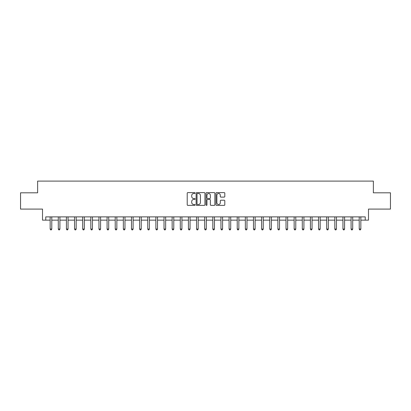 <?xml version="1.0" encoding="UTF-8"?>
<svg xmlns="http://www.w3.org/2000/svg" width="411" height="411" viewBox="0 0 411 411"><rect width="100%" height="100%" fill="white"/><g stroke="black" fill="none" stroke-linecap="round" stroke-linejoin="round"><path stroke-width="0.62" d="M195.091 193.052A0.447 0.447 0 0 0 194.644 192.605L187.858 192.605A0.637 0.637 0 0 0 187.216 193.247L187.216 204.74A0.637 0.637 0 0 0 187.858 205.382L194.644 205.382A0.447 0.447 0 0 0 195.091 204.935A0.447 0.447 0 0 0 194.644 204.488L193.766 204.488A2.045 2.045 0 0 1 191.721 202.443L191.721 201.482A2.045 2.045 0 0 1 193.766 199.443L194.644 199.443A0.447 0.447 0 0 0 195.091 198.996A0.447 0.447 0 0 0 194.644 198.544L193.766 198.544A2.045 2.045 0 0 1 191.721 196.504L191.721 195.544A2.045 2.045 0 0 1 193.766 193.499L194.644 193.499A0.447 0.447 0 0 0 195.091 193.052M224.165 197.11A0.637 0.637 0 0 0 224.802 196.468L224.802 193.247A0.637 0.637 0 0 0 224.165 192.605L216.628 192.605A0.637 0.637 0 0 0 215.991 193.247L215.991 204.74A0.637 0.637 0 0 0 216.628 205.382L224.165 205.382A0.637 0.637 0 0 0 224.802 204.74L224.802 200.845A0.637 0.637 0 0 0 224.165 200.208L220.938 200.208A0.637 0.637 0 0 0 220.301 200.845L220.301 202.777A1.711 1.711 0 0 1 218.59 204.488A1.711 1.711 0 0 1 216.885 202.777L216.885 195.21A1.711 1.711 0 0 1 218.59 193.499A1.711 1.711 0 0 1 220.301 195.21L220.301 196.468A0.637 0.637 0 0 0 220.938 197.11L224.165 197.11M45.765 220.142L45.765 216.885L365.235 216.885L365.235 220.142L368.492 220.142L368.492 209.081L390.45 209.081L390.45 192.81L373.368 192.81L373.368 181.102L37.632 181.102L37.632 192.81L20.55 192.81L20.55 209.081L42.508 209.081L42.508 220.142L50.157 220.142M204.94 193.247A0.637 0.637 0 0 0 204.303 192.605L196.766 192.605A0.637 0.637 0 0 0 196.129 193.247L196.129 204.74A0.637 0.637 0 0 0 196.766 205.382L204.303 205.382A0.637 0.637 0 0 0 204.94 204.74L204.94 193.247M206.697 192.605L214.234 192.605A0.637 0.637 0 0 1 214.871 193.247L214.871 204.74A0.637 0.637 0 0 1 214.234 205.382L211.007 205.382A0.637 0.637 0 0 1 210.37 204.74L210.37 200.08A0.637 0.637 0 0 0 209.733 199.443L207.591 199.443A0.637 0.637 0 0 0 206.954 200.08L206.954 204.935A0.447 0.447 0 0 1 206.507 205.382A0.447 0.447 0 0 1 206.06 204.935L206.06 193.247A0.637 0.637 0 0 1 206.697 192.605M51.781 220.142L58.29 220.142M59.914 220.142L66.423 220.142M68.046 220.142L74.555 220.142M76.179 220.142L82.688 220.142M84.317 220.142L90.821 220.142M92.449 220.142L98.953 220.142M100.582 220.142L107.086 220.142M108.715 220.142L115.219 220.142M116.847 220.142L123.357 220.142M124.98 220.142L131.489 220.142M133.113 220.142L139.622 220.142M141.245 220.142L147.755 220.142M149.383 220.142L155.887 220.142M157.516 220.142L164.02 220.142M165.648 220.142L172.152 220.142M173.781 220.142L180.285 220.142M181.914 220.142L188.418 220.142M190.046 220.142L196.556 220.142M198.179 220.142L204.688 220.142M206.312 220.142L212.821 220.142M214.444 220.142L220.954 220.142M222.582 220.142L229.086 220.142M230.715 220.142L237.219 220.142M238.848 220.142L245.352 220.142M246.98 220.142L253.484 220.142M255.113 220.142L261.617 220.142M263.245 220.142L269.755 220.142M271.378 220.142L277.887 220.142M279.511 220.142L286.02 220.142M287.643 220.142L294.153 220.142M295.781 220.142L302.285 220.142M303.914 220.142L310.418 220.142M312.047 220.142L318.551 220.142M320.179 220.142L326.683 220.142M328.312 220.142L334.821 220.142M336.445 220.142L342.954 220.142M344.577 220.142L351.086 220.142M352.71 220.142L359.219 220.142M360.843 220.142L365.235 220.142M197.47 193.499A0.447 0.447 0 0 0 197.023 193.946L197.023 204.041A0.447 0.447 0 0 0 197.47 204.488L198.395 204.488A2.045 2.045 0 0 0 200.44 202.443L200.44 195.544A2.045 2.045 0 0 0 198.395 193.499L197.47 193.499M210.37 195.24A1.711 1.711 0 0 0 208.66 193.535A1.711 1.711 0 0 0 206.954 195.24L206.954 197.907A0.637 0.637 0 0 0 207.591 198.544L209.733 198.544A0.637 0.637 0 0 0 210.37 197.907L210.37 195.24M51.863 216.885L51.827 216.967A0.652 0.652 0 0 0 51.781 217.214L51.781 229.055L50.157 229.055L50.157 217.214A0.652 0.652 0 0 0 50.106 216.967L50.075 216.885M51.781 229.055L51.293 229.898L50.645 229.898L50.157 229.055M59.996 216.885L59.96 216.967A0.652 0.652 86.8 0 0 59.914 217.214L59.914 229.055L58.29 229.055L58.29 217.214A0.652 0.652 86.8 0 0 58.239 216.967L58.208 216.885M59.914 229.055L59.425 229.898L58.778 229.898L58.29 229.055M68.128 216.885L68.098 216.967A0.652 0.652 86.8 0 0 68.046 217.214L68.046 229.055L66.423 229.055L66.423 217.214A0.652 0.652 86.8 0 0 66.376 216.967L66.341 216.885M68.046 229.055L67.558 229.898L66.911 229.898L66.423 229.055M76.261 216.885L76.23 216.967A0.652 0.652 86.8 0 0 76.179 217.214L76.179 229.055L74.555 229.055L74.555 217.214A0.652 0.652 86.8 0 0 74.509 216.967L74.473 216.885M76.179 229.055L75.696 229.898L75.043 229.898L74.555 229.055M84.394 216.885L84.363 216.967A0.652 0.652 86.8 0 0 84.317 217.214L84.317 229.055L82.688 229.055L82.688 217.214A0.652 0.652 86.8 0 0 82.642 216.967L82.606 216.885M84.317 229.055L83.829 229.898L83.176 229.898L82.688 229.055M92.526 216.885L92.496 216.967A0.652 0.652 86.8 0 0 92.449 217.214L92.449 229.055L90.821 229.055L90.821 217.214A0.652 0.652 86.8 0 0 90.774 216.967L90.739 216.885M92.449 229.055L91.961 229.898L91.309 229.898L90.821 229.055M100.659 216.885L100.628 216.967A0.652 0.652 86.8 0 0 100.582 217.214L100.582 229.055L98.953 229.055L98.953 217.214A0.652 0.652 86.8 0 0 98.907 216.967L98.876 216.885M100.582 229.055L100.094 229.898L99.441 229.898L98.953 229.055M108.797 216.885L108.761 216.967A0.652 0.652 86.8 0 0 108.715 217.214L108.715 229.055L107.086 229.055L107.086 217.214A0.652 0.652 86.8 0 0 107.04 216.967L107.009 216.885M108.715 229.055L108.227 229.898L107.574 229.898L107.086 229.055M116.93 216.885L116.894 216.967A0.652 0.652 86.8 0 0 116.847 217.214L116.847 229.055L115.219 229.055L115.219 217.214A0.652 0.652 86.8 0 0 115.172 216.967L115.142 216.885M116.847 229.055L116.359 229.898L115.707 229.898L115.219 229.055M125.062 216.885L125.026 216.967A0.652 0.652 86.8 0 0 124.98 217.214L124.98 229.055L123.357 229.055L123.357 217.214A0.652 0.652 86.8 0 0 123.305 216.967L123.274 216.885M124.98 229.055L124.492 229.898L123.845 229.898L123.357 229.055M133.195 216.885L133.159 216.967A0.652 0.652 86.8 0 0 133.113 217.214L133.113 229.055L131.489 229.055L131.489 217.214A0.652 0.652 86.8 0 0 131.443 216.967L131.407 216.885M133.113 229.055L132.625 229.898L131.977 229.898L131.489 229.055M141.327 216.885L141.297 216.967A0.652 0.652 86.8 0 0 141.245 217.214L141.245 229.055L139.622 229.055L139.622 217.214A0.652 0.652 86.8 0 0 139.576 216.967L139.54 216.885M141.245 229.055L140.757 229.898L140.11 229.898L139.622 229.055M149.46 216.885L149.429 216.967A0.652 0.652 86.8 0 0 149.383 217.214L149.383 229.055L147.755 229.055L147.755 217.214A0.652 0.652 86.8 0 0 147.708 216.967L147.672 216.885M149.383 229.055L148.895 229.898L148.243 229.898L147.755 229.055M157.593 216.885L157.562 216.967A0.652 0.652 86.8 0 0 157.516 217.214L157.516 229.055L155.887 229.055L155.887 217.214A0.652 0.652 86.8 0 0 155.841 216.967L155.805 216.885M157.516 229.055L157.028 229.898L156.375 229.898L155.887 229.055M165.725 216.885L165.695 216.967A0.652 0.652 86.8 0 0 165.648 217.214L165.648 229.055L164.02 229.055L164.02 217.214A0.652 0.652 86.8 0 0 163.974 216.967L163.943 216.885M165.648 229.055L165.16 229.898L164.508 229.898L164.02 229.055M173.858 216.885L173.827 216.967A0.652 0.652 86.8 0 0 173.781 217.214L173.781 229.055L172.152 229.055L172.152 217.214A0.652 0.652 86.8 0 0 172.106 216.967L172.075 216.885M173.781 229.055L173.293 229.898L172.641 229.898L172.152 229.055M181.996 216.885L181.96 216.967A0.652 0.652 86.8 0 0 181.914 217.214L181.914 229.055L180.285 229.055L180.285 217.214A0.652 0.652 86.8 0 0 180.239 216.967L180.208 216.885M181.914 229.055L181.426 229.898L180.773 229.898L180.285 229.055M190.129 216.885L190.093 216.967A0.652 0.652 86.8 0 0 190.046 217.214L190.046 229.055L188.418 229.055L188.418 217.214A0.652 0.652 86.8 0 0 188.372 216.967L188.341 216.885M190.046 229.055L189.558 229.898L188.906 229.898L188.418 229.055M198.261 216.885L198.225 216.967A0.652 0.652 86.8 0 0 198.179 217.214L198.179 229.055L196.556 229.055L196.556 217.214A0.652 0.652 86.8 0 0 196.504 216.967L196.473 216.885M198.179 229.055L197.691 229.898L197.044 229.898L196.556 229.055M206.394 216.885L206.358 216.967A0.652 0.652 86.8 0 0 206.312 217.214L206.312 229.055L204.688 229.055L204.688 217.214A0.652 0.652 86.8 0 0 204.642 216.967L204.606 216.885M206.312 229.055L205.824 229.898L205.176 229.898L204.688 229.055M214.527 216.885L214.496 216.967A0.652 0.652 86.8 0 0 214.444 217.214L214.444 229.055L212.821 229.055L212.821 217.214A0.652 0.652 86.8 0 0 212.775 216.967L212.739 216.885M214.444 229.055L213.956 229.898L213.309 229.898L212.821 229.055M222.659 216.885L222.628 216.967A0.652 0.652 86.8 0 0 222.582 217.214L222.582 229.055L220.954 229.055L220.954 217.214A0.652 0.652 86.8 0 0 220.907 216.967L220.871 216.885M222.582 229.055L222.094 229.898L221.442 229.898L220.954 229.055M230.792 216.885L230.761 216.967A0.652 0.652 86.8 0 0 230.715 217.214L230.715 229.055L229.086 229.055L229.086 217.214A0.652 0.652 86.8 0 0 229.04 216.967L229.004 216.885M230.715 229.055L230.227 229.898L229.574 229.898L229.086 229.055M238.925 216.885L238.894 216.967A0.652 0.652 86.8 0 0 238.848 217.214L238.848 229.055L237.219 229.055L237.219 217.214A0.652 0.652 86.8 0 0 237.173 216.967L237.142 216.885M238.848 229.055L238.359 229.898L237.707 229.898L237.219 229.055M247.057 216.885L247.026 216.967A0.652 0.652 86.8 0 0 246.98 217.214L246.98 229.055L245.352 229.055L245.352 217.214A0.652 0.652 86.8 0 0 245.305 216.967L245.275 216.885M246.98 229.055L246.492 229.898L245.84 229.898L245.352 229.055M255.195 216.885L255.159 216.967A0.652 0.652 86.8 0 0 255.113 217.214L255.113 229.055L253.484 229.055L253.484 217.214A0.652 0.652 86.8 0 0 253.438 216.967L253.407 216.885M255.113 229.055L254.625 229.898L253.972 229.898L253.484 229.055M263.328 216.885L263.292 216.967A0.652 0.652 86.8 0 0 263.245 217.214L263.245 229.055L261.617 229.055L261.617 217.214A0.652 0.652 86.8 0 0 261.571 216.967L261.54 216.885M263.245 229.055L262.757 229.898L262.105 229.898L261.617 229.055M271.46 216.885L271.424 216.967A0.652 0.652 86.8 0 0 271.378 217.214L271.378 229.055L269.755 229.055L269.755 217.214A0.652 0.652 86.8 0 0 269.703 216.967L269.673 216.885M271.378 229.055L270.89 229.898L270.243 229.898L269.755 229.055M279.593 216.885L279.557 216.967A0.652 0.652 86.8 0 0 279.511 217.214L279.511 229.055L277.887 229.055L277.887 217.214A0.652 0.652 86.8 0 0 277.841 216.967L277.805 216.885M279.511 229.055L279.023 229.898L278.375 229.898L277.887 229.055M287.726 216.885L287.695 216.967A0.652 0.652 86.8 0 0 287.643 217.214L287.643 229.055L286.02 229.055L286.02 217.214A0.652 0.652 86.8 0 0 285.974 216.967L285.938 216.885M287.643 229.055L287.155 229.898L286.508 229.898L286.02 229.055M295.858 216.885L295.828 216.967A0.652 0.652 86.8 0 0 295.781 217.214L295.781 229.055L294.153 229.055L294.153 217.214A0.652 0.652 86.8 0 0 294.106 216.967L294.071 216.885M295.781 229.055L295.293 229.898L294.641 229.898L294.153 229.055M303.991 216.885L303.96 216.967A0.652 0.652 86.8 0 0 303.914 217.214L303.914 229.055L302.285 229.055L302.285 217.214A0.652 0.652 86.8 0 0 302.239 216.967L302.203 216.885M303.914 229.055L303.426 229.898L302.773 229.898L302.285 229.055M312.124 216.885L312.093 216.967A0.652 0.652 86.8 0 0 312.047 217.214L312.047 229.055L310.418 229.055L310.418 217.214A0.652 0.652 86.8 0 0 310.372 216.967L310.341 216.885M312.047 229.055L311.559 229.898L310.906 229.898L310.418 229.055M320.261 216.885L320.226 216.967A0.652 0.652 86.8 0 0 320.179 217.214L320.179 229.055L318.551 229.055L318.551 217.214A0.652 0.652 86.8 0 0 318.504 216.967L318.474 216.885M320.179 229.055L319.691 229.898L319.039 229.898L318.551 229.055M328.394 216.885L328.358 216.967A0.652 0.652 86.8 0 0 328.312 217.214L328.312 229.055L326.683 229.055L326.683 217.214A0.652 0.652 86.8 0 0 326.637 216.967L326.606 216.885M328.312 229.055L327.824 229.898L327.171 229.898L326.683 229.055M336.527 216.885L336.491 216.967A0.652 0.652 86.8 0 0 336.445 217.214L336.445 229.055L334.821 229.055L334.821 217.214A0.652 0.652 86.8 0 0 334.77 216.967L334.739 216.885M336.445 229.055L335.957 229.898L335.304 229.898L334.821 229.055M344.659 216.885L344.623 216.967A0.652 0.652 86.8 0 0 344.577 217.214L344.577 229.055L342.954 229.055L342.954 217.214A0.652 0.652 86.8 0 0 342.902 216.967L342.872 216.885M344.577 229.055L344.089 229.898L343.442 229.898L342.954 229.055M352.792 216.885L352.761 216.967A0.652 0.652 86.8 0 0 352.71 217.214L352.71 229.055L351.086 229.055L351.086 217.214A0.652 0.652 86.8 0 0 351.04 216.967L351.004 216.885M352.71 229.055L352.222 229.898L351.575 229.898L351.086 229.055M360.925 216.885L360.894 216.967A0.652 0.652 86.8 0 0 360.843 217.214L360.843 229.055L359.219 229.055L359.219 217.214A0.652 0.652 86.8 0 0 359.173 216.967L359.137 216.885M360.843 229.055L360.355 229.898L359.707 229.898L359.219 229.055"/></g></svg>
